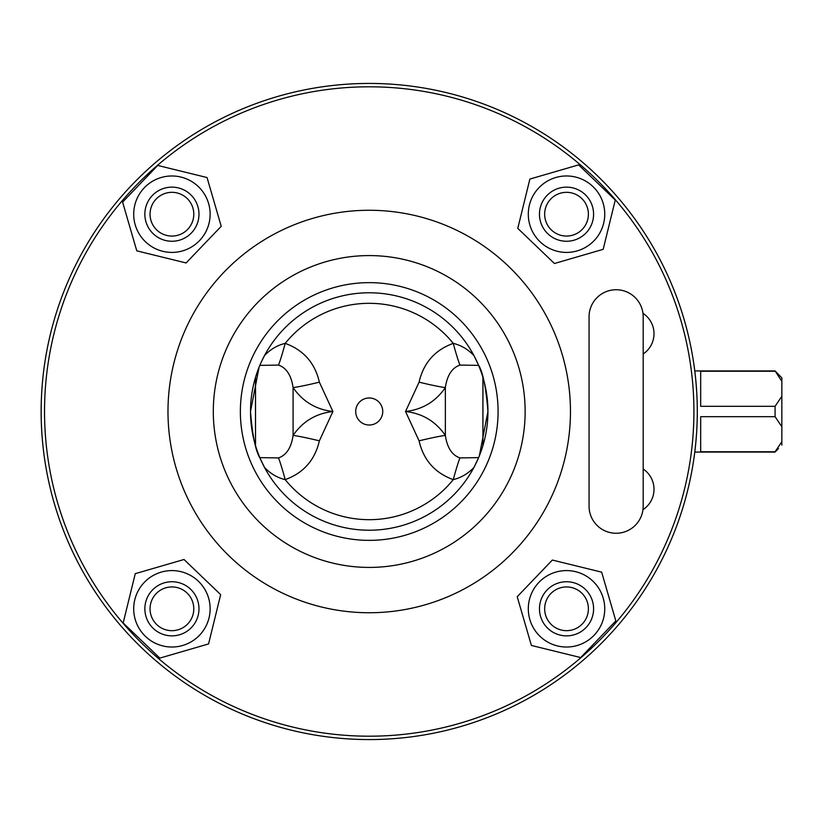 <?xml version="1.0" encoding="UTF-8"?>
<svg xmlns="http://www.w3.org/2000/svg" width="823" height="823" viewBox="0 0 823 823"><rect width="100%" height="100%" fill="white"/><g stroke="black" fill="none" stroke-linecap="round" stroke-linejoin="round"><path stroke-width="1.23" d="M643.185 316.804A27.056 27.056 0 0 0 616.118 289.737A27.056 27.056 0 0 0 589.062 316.804L589.062 506.196A27.056 27.056 0 0 0 616.118 533.263A27.056 27.056 0 0 0 643.185 506.196L643.185 316.804M642.958 313.316A24.351 24.351 0 0 1 643.185 353.962M643.185 469.038A24.351 24.351 0 0 1 642.958 509.684M178.478 582.55A27.056 27.056 0 0 0 145.908 616.242A27.056 27.056 0 0 0 191.368 627.61A27.056 27.056 0 0 0 178.478 582.55M177.223 587.591A21.871 21.871 0 0 1 187.644 624.009A21.871 21.871 0 0 1 150.887 614.822A21.871 21.871 0 0 1 177.223 587.591M181.029 571.687A38.218 38.218 0 0 0 135.219 619.472A38.218 38.218 0 0 0 199.505 635.253A38.218 38.218 0 0 0 181.029 571.687M220.667 594.628L208.569 643.936L159.816 658.112L123.172 622.98L135.26 573.672L184.013 559.496L220.667 594.628M559.959 240.45A27.056 27.056 0 0 0 592.539 206.758A27.056 27.056 0 0 0 547.079 195.39A27.056 27.056 0 0 0 559.959 240.45M561.224 235.409A21.871 21.871 0 0 1 550.803 198.991A21.871 21.871 0 0 1 587.55 208.178A21.871 21.871 0 0 1 561.224 235.409M557.418 251.313A38.218 38.218 0 0 0 603.228 203.528A38.218 38.218 0 0 0 538.931 187.747A38.218 38.218 0 0 0 557.418 251.313M517.78 228.372L529.878 179.064L578.62 164.888L615.275 200.02L603.177 249.328L554.435 263.504L517.78 228.372M261.94 360.669L264.512 355.557A118.718 118.718 0 0 0 369.218 530.218A118.718 118.718 0 0 0 407.364 299.078A118.718 118.718 0 0 0 264.512 355.557C270.448 349.333 277.33 345.269 285.19 343.366A27.056 1.769 -75.2 0 1 278.513 365.083C286.435 367.85 291.301 375.339 293.091 387.561A27.056 1.348 166.5 0 0 319.365 382.17C314.962 362.994 303.574 350.053 285.19 343.366A108.183 108.183 0 0 1 453.257 343.366A27.056 1.769 -104.8 0 0 459.934 365.083L478.605 365.371M259.842 365.371L278.513 365.083M478.358 458.226L473.935 467.443C467.999 473.667 461.106 477.731 453.257 479.634A108.183 108.183 0 0 1 285.19 479.634C303.533 472.988 314.931 460.057 319.365 440.83L332.914 411.5L319.365 382.17M478.605 457.629L459.934 457.917A27.056 1.769 -75.2 0 0 453.257 479.634C434.873 472.947 423.475 460.006 419.072 440.83A27.056 1.348 -13.5 0 1 445.356 435.439C435.737 421.438 422.466 413.455 405.533 411.5L419.072 440.83M259.091 367.171L250.511 411.5C252.424 435.614 255.614 451.189 260.089 458.226L264.512 467.443C270.448 473.667 277.33 477.731 285.19 479.634A27.056 1.769 -104.8 0 0 278.513 457.917C286.425 455.17 291.28 447.681 293.091 435.439L293.091 387.561C302.71 401.562 315.981 409.545 332.914 411.5C315.981 413.455 302.71 421.438 293.091 435.439A27.056 1.348 -166.5 0 1 319.365 440.83M278.513 457.917L259.842 457.629M255.531 377.346L255.531 445.654M419.072 382.17L405.533 411.5C422.466 409.545 435.737 401.562 445.356 387.561A27.056 1.348 -166.5 0 1 419.072 382.17C423.475 362.994 434.873 350.053 453.257 343.366C461.106 345.269 467.999 349.333 473.935 355.557L478.358 364.774C482.834 371.811 486.023 387.386 487.936 411.5L479.346 455.829M459.934 457.917C452.012 455.15 447.146 447.661 445.356 435.439L445.356 387.561C447.146 375.339 452.012 367.85 459.934 365.083M382.746 411.5A13.528 13.528 0 0 1 362.459 423.217A13.528 13.528 0 0 1 362.459 399.783A13.528 13.528 0 0 1 382.746 411.5M255.5 377.418L255.5 445.582M778.465 448.545L775.081 452.084L694.777 452.084M781.85 377.85L778.465 374.455L781.85 377.85L781.85 381.316L775.081 370.916L694.777 370.916M778.465 374.455L775.081 370.916M781.85 396.244L775.081 406.315L775.081 416.685L781.85 426.756L781.85 381.316M781.85 445.15L781.85 426.756M781.85 441.684L775.081 451.755L700.682 451.755L700.682 416.685L775.081 416.685M775.081 406.315L700.682 406.315L700.682 371.245L775.081 371.245M482.936 445.582L482.936 377.418M482.916 377.346L482.916 445.654M693.758 459.522C693.666 460.16 697.4 437.178 697.297 411.5C697.4 385.822 693.666 362.84 693.758 363.478M44.689 363.478C44.781 362.84 41.047 385.822 41.15 411.5C41.047 437.178 44.781 460.16 44.689 459.522M369.218 739.568A328.068 328.068 0 0 0 653.339 247.466A328.068 328.068 0 0 0 85.108 247.466A328.068 328.068 0 0 0 369.218 739.568M369.218 736.194A324.694 324.694 0 0 0 650.417 249.153A324.694 324.694 0 0 0 88.03 249.153A324.694 324.694 0 0 0 369.218 736.194M369.218 612.744A201.244 201.244 0 0 0 543.499 310.878A201.244 201.244 0 0 0 194.948 310.878A201.244 201.244 0 0 0 369.218 612.744M369.218 540.361A128.861 128.861 0 0 0 480.817 347.069A128.861 128.861 0 0 0 257.63 347.069A128.861 128.861 0 0 0 369.218 540.361M601.654 572.15L615.83 620.902L580.709 657.556L531.401 645.458L517.214 596.706L552.346 560.052L601.654 572.15M529.405 599.7A38.218 38.218 0 0 0 577.201 645.499A38.218 38.218 0 0 0 592.971 581.213A38.218 38.218 0 0 0 529.405 599.7M545.31 603.496A21.871 21.871 0 0 1 581.727 593.085A21.871 21.871 0 0 1 572.541 629.832A21.871 21.871 0 0 1 545.31 603.496M540.279 602.241A27.056 27.056 0 0 0 573.97 634.821A27.056 27.056 0 0 0 585.338 589.35A27.056 27.056 0 0 0 540.279 602.241M136.783 250.85L122.606 202.098L157.738 165.444L207.046 177.542L221.222 226.294L186.101 262.949L136.783 250.85M209.032 223.3A38.218 38.218 0 0 0 161.246 177.501A38.218 38.218 0 0 0 145.476 241.787A38.218 38.218 0 0 0 209.032 223.3M193.138 219.504A21.871 21.871 0 0 1 156.709 229.915A21.871 21.871 0 0 1 165.907 193.168A21.871 21.871 0 0 1 193.138 219.504M198.168 220.759A27.056 27.056 0 0 0 164.477 188.179A27.056 27.056 0 0 0 153.109 233.65A27.056 27.056 0 0 0 198.168 220.759M369.218 567.417A155.917 155.917 0 0 0 504.252 333.541A155.917 155.917 0 0 0 234.195 333.541A155.917 155.917 0 0 0 369.218 567.417"/></g></svg>
